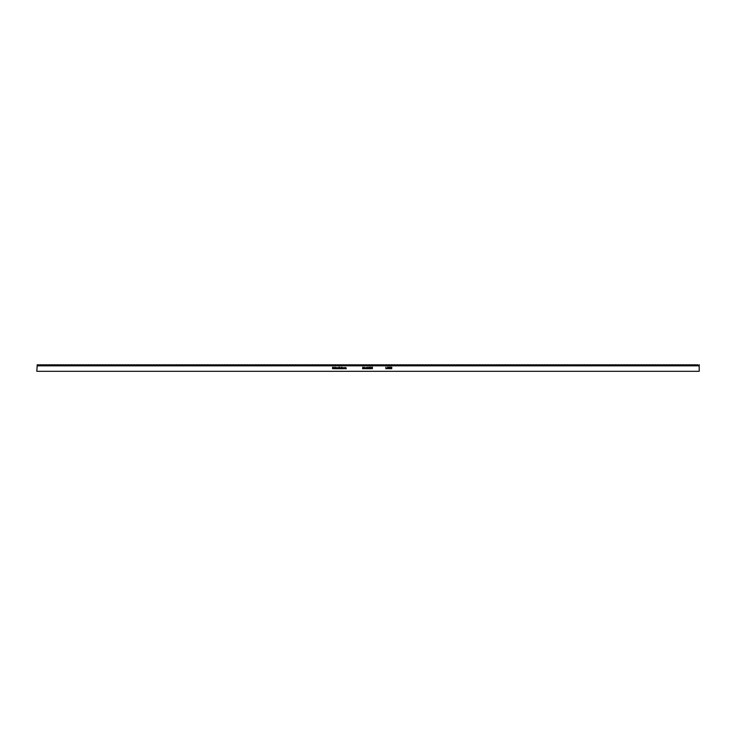 <?xml version="1.0" encoding="UTF-8"?>
<svg xmlns="http://www.w3.org/2000/svg" width="736" height="736" viewBox="0 0 736 736"><rect width="100%" height="100%" fill="white"/><g stroke="black" fill="none" stroke-linecap="round" stroke-linejoin="round"><path stroke-width="1.1" d="M37.968 365.93L37.518 364.688L37.968 365.93L38.787 364.688L39.514 365.93L40.333 364.688L41.06 365.93L41.878 364.688L42.605 365.93L43.424 364.688L44.151 365.93L44.97 364.688L45.696 365.93L46.515 364.688L47.242 365.93L48.061 364.688L48.788 365.93L49.606 364.688L50.333 365.93L51.152 364.688L51.879 365.93L52.698 364.688L53.424 365.93L54.243 364.688L54.97 365.93L55.789 364.688L56.516 365.93L57.334 364.688L58.061 365.93L58.88 364.688L59.607 365.93L60.426 364.688L61.152 365.93L61.971 364.688L62.698 365.93L63.517 364.688L64.244 365.93L65.062 364.688L65.789 365.93L66.608 364.688L67.335 365.93L68.154 364.688L68.88 365.93L69.699 364.688L70.426 365.93L71.245 364.688L71.972 365.93L72.79 364.688L73.517 365.93L74.336 364.688L75.063 365.93L75.882 364.688L76.608 365.93L77.427 364.688L78.154 365.93L78.973 364.688L79.7 365.93L80.518 364.688L81.245 365.93L82.064 364.688L82.791 365.93L83.61 364.688L84.336 365.93L85.155 364.688L85.882 365.93L86.701 364.688L87.428 365.93L88.246 364.688L88.973 365.93L89.792 364.688L90.519 365.93L91.338 364.688L92.064 365.93L92.883 364.688L93.61 365.93L94.429 364.688L95.156 365.93L95.974 364.688L96.701 365.93L97.52 364.688L98.247 365.93L99.066 364.688L99.792 365.93L100.611 364.688L101.338 365.93L102.157 364.688L102.884 365.93L103.702 364.688L104.429 365.93L105.248 364.688L105.975 365.93L106.794 364.688L107.52 365.93L108.339 364.688L109.066 365.93L109.885 364.688L110.612 365.93L111.43 364.688L112.157 365.93L112.976 364.688L113.703 365.93L114.522 364.688L115.248 365.93L116.067 364.688L116.794 365.93L117.613 364.688L118.34 365.93L119.158 364.688L119.885 365.93L120.704 364.688L121.431 365.93L122.25 364.688L122.976 365.93L123.795 364.688L124.522 365.93L125.341 364.688L126.068 365.93L126.886 364.688L127.613 365.93L128.432 364.688L129.159 365.93L129.978 364.688L130.704 365.93L131.523 364.688L132.25 365.93L133.069 364.688L133.796 365.93L134.614 364.688L135.341 365.93L136.16 364.688L136.887 365.93L137.706 364.688L138.432 365.93L139.251 364.688L139.978 365.93L140.797 364.688L141.524 365.93L142.342 364.688L143.069 365.93L143.888 364.688L144.615 365.93L145.434 364.688L146.16 365.93L146.979 364.688L147.706 365.93L148.525 364.688L149.252 365.93L150.07 364.688L150.797 365.93L151.616 364.688L152.343 365.93L153.162 364.688L153.888 365.93L154.707 364.688L155.434 365.93L156.253 364.688L156.98 365.93L157.798 364.688L158.525 365.93L159.344 364.688L160.071 365.93L160.89 364.688L161.616 365.93L162.435 364.688L163.162 365.93L163.981 364.688L164.708 365.93L165.526 364.688L166.253 365.93L167.072 364.688L167.799 365.93L168.618 364.688L169.344 365.93L170.163 364.688L170.89 365.93L171.709 364.688L172.436 365.93L173.254 364.688L173.981 365.93L174.8 364.688L175.527 365.93L176.346 364.688L177.072 365.93L177.891 364.688L178.618 365.93L179.437 364.688L180.164 365.93L180.982 364.688L181.709 365.93L182.528 364.688L183.255 365.93L184.074 364.688L184.8 365.93L185.619 364.688L186.346 365.93L187.165 364.688L187.892 365.93L188.71 364.688L189.437 365.93L190.256 364.688L190.983 365.93L191.802 364.688L192.528 365.93L193.347 364.688L194.074 365.93L194.893 364.688L195.62 365.93L196.438 364.688L197.165 365.93L197.984 364.688L198.711 365.93L199.53 364.688L200.256 365.93L201.075 364.688L201.802 365.93L202.621 364.688L203.348 365.93L204.166 364.688L204.893 365.93L205.712 364.688L206.439 365.93L207.258 364.688L207.984 365.93L208.803 364.688L209.53 365.93L210.349 364.688L211.076 365.93L211.894 364.688L212.621 365.93L213.44 364.688L214.167 365.93L214.986 364.688L215.712 365.93L216.531 364.688L217.258 365.93L218.077 364.688L218.804 365.93L219.622 364.688L220.349 365.93L221.168 364.688L221.895 365.93L222.714 364.688L223.44 365.93L224.259 364.688L224.986 365.93L225.805 364.688L226.532 365.93L227.35 364.688L228.077 365.93L228.896 364.688L229.623 365.93L230.442 364.688L231.168 365.93L231.987 364.688L232.714 365.93L233.533 364.688L234.26 365.93L235.078 364.688L235.805 365.93L236.624 364.688L237.351 365.93L238.17 364.688L238.896 365.93L239.715 364.688L240.442 365.93L241.261 364.688L241.988 365.93L242.806 364.688L243.533 365.93L244.352 364.688L245.079 365.93L245.898 364.688L246.624 365.93L247.443 364.688L248.17 365.93L248.989 364.688L249.716 365.93L250.534 364.688L251.261 365.93L252.08 364.688L252.807 365.93L253.626 364.688L254.352 365.93L255.171 364.688L255.898 365.93L256.717 364.688L257.444 365.93L258.262 364.688L258.989 365.93L259.808 364.688L260.535 365.93L261.354 364.688L262.08 365.93L262.899 364.688L263.626 365.93L264.445 364.688L265.172 365.93L265.99 364.688L266.717 365.93L267.536 364.688L268.263 365.93L269.082 364.688L269.808 365.93L270.627 364.688L271.354 365.93L272.173 364.688L272.9 365.93L273.718 364.688L274.445 365.93L275.264 364.688L275.991 365.93L276.81 364.688L277.536 365.93L278.355 364.688L279.082 365.93L279.901 364.688L280.628 365.93L281.446 364.688L282.173 365.93L282.992 364.688L283.719 365.93L284.538 364.688L285.264 365.93L286.083 364.688L286.81 365.93L287.629 364.688L288.356 365.93L289.174 364.688L289.901 365.93L290.72 364.688L291.447 365.93L292.266 364.688L292.992 365.93L293.811 364.688L294.538 365.93L295.357 364.688L296.084 365.93L296.902 364.688L297.629 365.93L298.448 364.688L299.175 365.93L299.994 364.688L300.72 365.93L301.539 364.688L302.266 365.93L303.085 364.688L303.812 365.93L304.63 364.688L305.357 365.93L306.176 364.688L306.903 365.93L307.722 364.688L308.448 365.93L309.267 364.688L309.994 365.93L310.813 364.688L311.54 365.93L312.358 364.688L313.085 365.93L313.904 364.688L314.631 365.93L315.45 364.688L316.176 365.93L316.995 364.688L317.722 365.93L318.541 364.688L319.268 365.93L320.086 364.688L320.813 365.93L321.632 364.688L322.359 365.93L323.178 364.688L323.904 365.93L324.723 364.688L325.45 365.93L326.269 364.688L326.996 365.93L327.814 364.688L328.541 365.93L329.36 364.688L330.087 365.93L330.906 364.688L331.632 365.93L332.451 364.688L333.178 365.93L333.997 364.688L334.724 365.93L335.542 364.688L336.269 365.93L337.088 364.688L337.815 365.93L338.634 364.688L339.36 365.93L340.179 364.688L340.906 365.93L341.725 364.688L342.452 365.93L343.27 364.688L343.997 365.93L344.816 364.688L345.543 365.93L346.362 364.688L347.088 365.93L347.907 364.688L348.634 365.93L349.453 364.688L350.18 365.93L350.998 364.688L351.725 365.93L352.544 364.688L353.271 365.93L354.09 364.688L354.816 365.93L355.635 364.688L356.362 365.93L357.181 364.688L357.908 365.93L358.726 364.688L359.453 365.93L360.272 364.688L360.999 365.93L361.818 364.688L362.544 365.93L363.363 364.688L364.09 365.93L364.909 364.688L365.636 365.93L366.454 364.688L367.181 365.93L368 364.688L368.727 365.93L369.546 364.688L370.272 365.93L371.091 364.688L371.818 365.93L372.637 364.688L373.364 365.93L374.182 364.688L374.909 365.93L375.728 364.688L376.455 365.93L377.274 364.688L378 365.93L378.819 364.688L379.546 365.93L380.365 364.688L381.092 365.93L381.91 364.688L382.637 365.93L383.456 364.688L384.183 365.93L385.002 364.688L385.728 365.93L386.547 364.688L387.274 365.93L388.093 364.688L388.82 365.93L389.638 364.688L390.365 365.93L391.184 364.688L391.911 365.93L392.73 364.688L393.456 365.93L394.275 364.688L395.002 365.93L395.821 364.688L396.548 365.93L397.366 364.688L398.093 365.93L398.912 364.688L399.639 365.93L400.458 364.688L401.184 365.93L402.003 364.688L402.73 365.93L403.549 364.688L404.276 365.93L405.094 364.688L405.821 365.93L406.64 364.688L407.367 365.93L408.186 364.688L408.912 365.93L409.731 364.688L410.458 365.93L411.277 364.688L412.004 365.93L412.822 364.688L413.549 365.93L414.368 364.688L415.095 365.93L415.914 364.688L416.64 365.93L417.459 364.688L418.186 365.93L419.005 364.688L419.732 365.93L420.55 364.688L421.277 365.93L422.096 364.688L422.823 365.93L423.642 364.688L424.368 365.93L425.187 364.688L425.914 365.93L426.733 364.688L427.46 365.93L428.278 364.688L429.005 365.93L429.824 364.688L430.551 365.93L431.37 364.688L432.096 365.93L432.915 364.688L433.642 365.93L434.461 364.688L435.188 365.93L436.006 364.688L436.733 365.93L437.552 364.688L438.279 365.93L439.098 364.688L439.824 365.93L440.643 364.688L441.37 365.93L442.189 364.688L442.916 365.93L443.734 364.688L444.461 365.93L445.28 364.688L446.007 365.93L446.826 364.688L447.552 365.93L448.371 364.688L449.098 365.93L449.917 364.688L450.644 365.93L451.462 364.688L452.189 365.93L453.008 364.688L453.735 365.93L454.554 364.688L455.28 365.93L456.099 364.688L456.826 365.93L457.645 364.688L458.372 365.93L459.19 364.688L459.917 365.93L460.736 364.688L461.463 365.93L462.282 364.688L463.008 365.93L463.827 364.688L464.554 365.93L465.373 364.688L466.1 365.93L466.918 364.688L467.645 365.93L468.464 364.688L469.191 365.93L470.01 364.688L470.736 365.93L471.555 364.688L472.282 365.93L473.101 364.688L473.828 365.93L474.646 364.688L475.373 365.93L476.192 364.688L476.919 365.93L477.738 364.688L478.464 365.93L479.283 364.688L480.01 365.93L480.829 364.688L481.556 365.93L482.374 364.688L483.101 365.93L483.92 364.688L484.647 365.93L485.466 364.688L486.192 365.93L487.011 364.688L487.738 365.93L488.557 364.688L489.284 365.93L490.102 364.688L490.829 365.93L491.648 364.688L492.375 365.93L493.194 364.688L493.92 365.93L494.739 364.688L495.466 365.93L496.285 364.688L497.012 365.93L497.83 364.688L498.557 365.93L499.376 364.688L500.103 365.93L500.922 364.688L501.648 365.93L502.467 364.688L503.194 365.93L504.013 364.688L504.74 365.93L505.558 364.688L506.285 365.93L507.104 364.688L507.831 365.93L508.65 364.688L509.376 365.93L510.195 364.688L510.922 365.93L511.741 364.688L512.468 365.93L513.286 364.688L514.013 365.93L514.832 364.688L515.559 365.93L516.378 364.688L517.104 365.93L517.923 364.688L518.65 365.93L519.469 364.688L520.196 365.93L521.014 364.688L521.741 365.93L522.56 364.688L523.287 365.93L524.106 364.688L524.832 365.93L525.651 364.688L526.378 365.93L527.197 364.688L527.924 365.93L528.742 364.688L529.469 365.93L530.288 364.688L531.015 365.93L531.834 364.688L532.56 365.93L533.379 364.688L534.106 365.93L534.925 364.688L535.652 365.93L536.47 364.688L537.197 365.93L538.016 364.688L538.743 365.93L539.562 364.688L540.288 365.93L541.107 364.688L541.834 365.93L542.653 364.688L543.38 365.93L544.198 364.688L544.925 365.93L545.744 364.688L546.471 365.93L547.29 364.688L548.016 365.93L548.835 364.688L549.562 365.93L550.381 364.688L551.108 365.93L551.926 364.688L552.653 365.93L553.472 364.688L554.199 365.93L555.018 364.688L555.744 365.93L556.563 364.688L557.29 365.93L558.109 364.688L558.836 365.93L559.654 364.688L560.381 365.93L561.2 364.688L561.927 365.93L562.746 364.688L563.472 365.93L564.291 364.688L565.018 365.93L565.837 364.688L566.564 365.93L567.382 364.688L568.109 365.93L568.928 364.688L569.655 365.93L570.474 364.688L571.2 365.93L572.019 364.688L572.746 365.93L573.565 364.688L574.292 365.93L575.11 364.688L575.837 365.93L576.656 364.688L577.383 365.93L578.202 364.688L578.928 365.93L579.747 364.688L580.474 365.93L581.293 364.688L582.02 365.93L582.838 364.688L583.565 365.93L584.384 364.688L585.111 365.93L585.93 364.688L586.656 365.93L587.475 364.688L588.202 365.93L589.021 364.688L589.748 365.93L590.566 364.688L591.293 365.93L592.112 364.688L592.839 365.93L593.658 364.688L594.384 365.93L595.203 364.688L595.93 365.93L596.749 364.688L597.476 365.93L598.294 364.688L599.021 365.93L599.84 364.688L600.567 365.93L601.386 364.688L602.112 365.93L602.931 364.688L603.658 365.93L604.477 364.688L605.204 365.93L606.022 364.688L606.749 365.93L607.568 364.688L608.295 365.93L609.114 364.688L609.84 365.93L610.659 364.688L611.386 365.93L612.205 364.688L612.932 365.93L613.75 364.688L614.477 365.93L615.296 364.688L616.023 365.93L616.842 364.688L617.568 365.93L618.387 364.688L619.114 365.93L619.933 364.688L620.66 365.93L621.478 364.688L622.205 365.93L623.024 364.688L623.751 365.93L624.57 364.688L625.296 365.93L626.115 364.688L626.842 365.93L627.661 364.688L628.388 365.93L629.206 364.688L629.933 365.93L630.752 364.688L631.479 365.93L632.298 364.688L633.024 365.93L633.843 364.688L634.57 365.93L635.389 364.688L636.116 365.93L636.934 364.688L637.661 365.93L638.48 364.688L639.207 365.93L640.026 364.688L640.752 365.93L641.571 364.688L642.298 365.93L643.117 364.688L643.844 365.93L644.662 364.688L645.389 365.93L646.208 364.688L646.935 365.93L647.754 364.688L648.48 365.93L649.299 364.688L650.026 365.93L650.845 364.688L651.572 365.93L652.39 364.688L653.117 365.93L653.936 364.688L654.663 365.93L655.482 364.688L656.208 365.93L657.027 364.688L657.754 365.93L658.573 364.688L659.3 365.93L660.118 364.688L660.845 365.93L661.664 364.688L662.391 365.93L663.21 364.688L663.936 365.93L664.755 364.688L665.482 365.93L666.301 364.688L667.028 365.93L667.846 364.688L668.573 365.93L669.392 364.688L670.119 365.93L670.938 364.688L671.664 365.93L672.483 364.688L673.21 365.93L674.029 364.688L674.756 365.93L675.574 364.688L676.301 365.93L677.12 364.688L677.847 365.93L678.666 364.688L679.392 365.93L680.211 364.688L680.938 365.93L681.757 364.688L682.484 365.93L683.302 364.688L684.029 365.93L684.848 364.688L685.575 365.93L686.394 364.688L687.12 365.93L687.939 364.688L688.666 365.93L689.485 364.688L690.212 365.93L691.03 364.688L691.757 365.93L692.576 364.688L693.303 365.93L694.122 364.688L694.848 365.93L695.667 364.688L696.394 365.93L697.213 364.688L697.94 365.93L699.2 364.688L699.2 371.312L36.8 371.312L37.242 364.688L36.8 371.312L699.2 371.312L699.2 364.688L698.308 365.93M390.19 367.154L390.724 367.963L390.19 367.154L389.675 367.963L390.19 368.773L390.706 368.239L390.025 367.181L389.832 368.607L390.19 367.154L389.675 367.963L390.19 367.154L390.724 367.963L390.19 367.154L390.724 367.963L390.19 368.773L389.675 367.963L390.19 367.154L390.724 367.963L390.19 368.773L389.675 367.963L390.19 367.154L390.724 367.963L390.19 368.773L389.675 367.963L390.19 367.154L390.724 367.963L390.19 368.773L389.675 367.963L390.19 367.154L390.724 367.963L390.19 368.773L389.675 367.963L390.19 367.154L390.724 367.963L390.19 368.773L389.675 367.963L390.19 367.154L390.724 367.963L390.19 368.773L389.675 367.963L390.19 367.154L390.724 367.899M387.476 368.432L388.277 368.524L388.185 367.319L387.449 367.319L388.203 368.331L387.292 368.322L387.808 368.773L388.341 368.276L387.817 367.154L387.357 367.549L387.817 367.154L388.341 368.276L387.808 368.773L387.292 368.322L388.203 368.294L387.808 368.616L387.725 367.807L388.203 368.294L387.725 367.963L388.203 368.294L387.725 367.963L388.203 368.294L387.725 367.963L388.203 368.294L387.725 367.963L388.203 368.294L387.541 368.524M371.8 367.761L372.416 367.19L371.616 367.963L372.223 368.506L371.459 368.34L372.241 368.69L372.425 367.991L371.8 367.761L372.416 367.19L371.781 367.19L372.416 367.347M370.392 368.166L370.677 367.43L369.941 367.246L369.739 367.669L370.567 367.66L369.674 368.736L370.723 368.736L370.006 368.58L370.705 367.614L370.245 367.154L369.739 367.669L370.245 367.154L370.705 367.614L370.006 368.58L370.723 368.58M367.558 368.267L368.294 368.129L367.687 368.552L367.42 367.604L367.604 368.662L368.432 368.212L368.294 367.604L368.267 368.405L367.577 368.396L367.558 367.604M365.691 368.147L365.111 368.754L365.691 368.175L365.111 368.754L364.679 367.779L364.55 368.35L365.396 368.69L365.396 367.66L364.679 367.779L365.544 367.77L365.111 367.586L365.691 368.175L365.111 368.754L365.691 368.175L365.111 368.754L364.522 368.175L365.111 368.754L364.679 367.779L365.544 367.77L365.111 368.754L364.679 367.779L365.544 367.77L365.111 368.754L364.679 367.779L365.544 367.77L365.111 368.754L364.679 367.779L365.608 367.862M345.405 367.788L346.233 368.009L345.248 367.604L345.248 368.736L345.754 367.724L346.233 368.736L345.81 367.586L345.248 367.604L345.248 368.736L345.386 367.604M341.918 367.807L343.464 368.129L341.78 367.604L341.78 368.736L342.258 367.724L342.553 368.736L343.031 367.724L343.464 368.736L343.077 367.586L341.78 367.604L341.78 368.736L341.918 367.604M340.464 368.754L341.026 367.604L340.575 368.616L340.014 367.604L340.115 368.58L340.796 368.699L341.026 367.604L340.52 368.616L340.014 367.604L340.52 368.616L341.026 367.604L340.52 368.754L341.026 368.156L340.52 368.754L340.014 368.147M337.815 368.156L336.821 367.604L336.821 368.736L337.336 367.724L337.815 368.736L336.821 367.604L336.821 368.736L336.821 367.604L337.815 368.736L337.815 368.156M334.512 368.635L333.555 368.166L334.466 367.678L333.564 368.055L334.742 368.736L334.742 367.604L333.555 368.166L334.742 368.736L334.742 367.604L334.604 368.736M333.178 368.359L332.534 368.359L333.178 368.359L332.81 367.154L333.178 368.386L332.405 368.442L333.242 368.598L332.884 367.154L333.178 368.359L332.405 368.442L332.874 368.773L332.506 367.512L333.261 367.365M335.239 367.77L336.048 368.156L335.064 367.154L335.064 368.736L335.57 367.724L336.048 368.736L335.064 367.154L335.064 368.736L335.064 367.154L336.048 368.11M336.352 368.736L336.49 367.604L336.352 368.736M339.406 367.209L339.186 368.028L339.692 367.411L338.762 367.19L338.762 368.736L338.9 368.028L339.756 368.736L339.075 367.19L338.762 368.736L338.762 367.19L339.738 367.604L339.241 368.018M341.32 368.736L341.458 367.154L341.32 368.736M344.788 367.816L344.043 367.66L343.804 368.451L344.926 368.736L344.926 367.604L343.74 368.166L344.926 368.736L344.926 367.604L344.926 368.736L343.74 368.166L344.788 367.816M362.701 368.736L362.848 367.623L363.409 368.736L363.998 367.623L364.283 368.736L364.081 367.19L363.428 368.46L362.765 367.19L362.563 368.736L362.848 367.623L363.409 368.736L363.998 367.623L364.283 368.736L364.081 367.19L363.428 368.46L362.765 367.19L362.563 368.736L362.784 367.19M366.979 368.543L365.93 368.166L366.786 367.65L365.939 368.285L367.117 368.736L367.117 367.154L365.93 368.166L367.117 368.736L367.117 367.154L366.979 368.736M368.727 368.736L368.865 367.154L368.727 368.736M386.584 368.58L385.848 368.736L386.584 368.736L385.986 368.58L385.986 367.19L385.848 368.736L385.848 367.19L385.848 368.736L386.584 368.736L385.986 368.58L385.986 367.19M388.994 368.773L389.528 368.101L389.068 367.154L388.479 367.899L388.939 368.773L388.479 367.963L388.994 368.773L388.479 367.963L388.994 367.154L388.479 367.963L388.994 367.154L389.528 367.963L388.994 367.154L389.528 367.963L388.994 368.773L388.479 367.963L388.994 367.154L389.528 367.963L388.994 368.773L388.479 367.963L388.994 367.154L389.528 367.963L388.994 368.773L388.479 367.963L388.994 367.154L389.528 367.963L388.994 368.773L388.479 367.963L388.994 367.154L389.528 367.963L388.994 368.773L388.479 367.963L388.994 367.154L389.528 367.963L388.994 368.773L388.479 367.963L388.994 367.154L389.528 367.963L388.994 368.773L388.479 367.963L388.994 367.154L389.528 367.963L388.994 368.773L388.479 367.963L388.994 368.773L389.528 367.963L388.939 368.773M391.377 367.154L391.911 367.963L391.377 367.154L391.911 367.963L391.377 367.154L391.911 367.963L391.377 368.773L390.862 367.963L391.377 367.154L391.911 367.963L391.377 368.773L390.862 367.963L391.377 367.154L391.911 367.963L391.377 368.773L390.862 367.963L391.377 367.154L391.911 367.963L391.377 368.773L390.862 367.963L391.377 367.154L391.911 367.963L391.377 368.773L390.862 367.963L391.377 367.154L391.911 367.963L391.377 368.773L390.862 367.963L391.377 367.154L391.911 367.963L391.377 368.773L390.862 367.963L391.377 367.154L391.57 368.736L391.81 367.43L390.862 367.825L391.377 368.773L390.862 367.963L391.377 368.773L390.862 367.963L391.414 367.154M39.514 365.93L39.063 364.688L38.336 365.93M41.06 365.93L40.609 364.688L39.882 365.93M42.605 365.93L42.154 364.688L41.428 365.93M44.151 365.93L43.7 364.688L42.973 365.93M45.696 365.93L45.246 364.688L44.519 365.93M47.242 365.93L46.791 364.688L46.064 365.93M48.788 365.93L48.337 364.688L47.61 365.93M50.333 365.93L49.882 364.688L49.156 365.93M51.879 365.93L51.428 364.688L50.701 365.93M53.424 365.93L52.974 364.688L52.247 365.93M54.97 365.93L54.519 364.688L53.792 365.93M56.516 365.93L56.065 364.688L55.338 365.93M58.061 365.93L57.61 364.688L56.884 365.93M59.607 365.93L59.156 364.688L58.429 365.93M61.152 365.93L60.702 364.688L59.975 365.93M62.698 365.93L62.247 364.688L61.52 365.93M64.244 365.93L63.793 364.688L63.066 365.93M65.789 365.93L65.338 364.688L64.612 365.93M67.335 365.93L66.884 364.688L66.157 365.93M68.88 365.93L68.43 364.688L67.703 365.93M70.426 365.93L69.975 364.688L69.248 365.93M71.972 365.93L71.521 364.688L70.794 365.93M73.517 365.93L73.066 364.688L72.34 365.93M75.063 365.93L74.612 364.688L73.885 365.93M76.608 365.93L76.158 364.688L75.431 365.93M78.154 365.93L77.703 364.688L76.976 365.93M79.7 365.93L79.249 364.688L78.522 365.93M81.245 365.93L80.794 364.688L80.068 365.93M82.791 365.93L82.34 364.688L81.613 365.93M84.336 365.93L83.886 364.688L83.159 365.93M85.882 365.93L85.431 364.688L84.704 365.93M87.428 365.93L86.977 364.688L86.25 365.93M88.973 365.93L88.522 364.688L87.796 365.93M90.519 365.93L90.068 364.688L89.341 365.93M92.064 365.93L91.614 364.688L90.887 365.93M93.61 365.93L93.159 364.688L92.432 365.93M95.156 365.93L94.705 364.688L93.978 365.93M96.701 365.93L96.25 364.688L95.524 365.93M98.247 365.93L97.796 364.688L97.069 365.93M99.792 365.93L99.342 364.688L98.615 365.93M101.338 365.93L100.887 364.688L100.16 365.93M102.884 365.93L102.433 364.688L101.706 365.93M104.429 365.93L103.978 364.688L103.252 365.93M105.975 365.93L105.524 364.688L104.797 365.93M107.52 365.93L107.07 364.688L106.343 365.93M109.066 365.93L108.615 364.688L107.888 365.93M110.612 365.93L110.161 364.688L109.434 365.93M112.157 365.93L111.706 364.688L110.98 365.93M113.703 365.93L113.252 364.688L112.525 365.93M115.248 365.93L114.798 364.688L114.071 365.93M116.794 365.93L116.343 364.688L115.616 365.93M118.34 365.93L117.889 364.688L117.162 365.93M119.885 365.93L119.434 364.688L118.708 365.93M121.431 365.93L120.98 364.688L120.253 365.93M122.976 365.93L122.526 364.688L121.799 365.93M124.522 365.93L124.071 364.688L123.344 365.93M126.068 365.93L125.617 364.688L124.89 365.93M127.613 365.93L127.162 364.688L126.436 365.93M129.159 365.93L128.708 364.688L127.981 365.93M130.704 365.93L130.254 364.688L129.527 365.93M132.25 365.93L131.799 364.688L131.072 365.93M133.796 365.93L133.345 364.688L132.618 365.93M135.341 365.93L134.89 364.688L134.164 365.93M136.887 365.93L136.436 364.688L135.709 365.93M138.432 365.93L137.982 364.688L137.255 365.93M139.978 365.93L139.527 364.688L138.8 365.93M141.524 365.93L141.073 364.688L140.346 365.93M143.069 365.93L142.618 364.688L141.892 365.93M144.615 365.93L144.164 364.688L143.437 365.93M146.16 365.93L145.71 364.688L144.983 365.93M147.706 365.93L147.255 364.688L146.528 365.93M149.252 365.93L148.801 364.688L148.074 365.93M150.797 365.93L150.346 364.688L149.62 365.93M152.343 365.93L151.892 364.688L151.165 365.93M153.888 365.93L153.438 364.688L152.711 365.93M155.434 365.93L154.983 364.688L154.256 365.93M156.98 365.93L156.529 364.688L155.802 365.93M158.525 365.93L158.074 364.688L157.348 365.93M160.071 365.93L159.62 364.688L158.893 365.93M161.616 365.93L161.166 364.688L160.439 365.93M163.162 365.93L162.711 364.688L161.984 365.93M164.708 365.93L164.257 364.688L163.53 365.93M166.253 365.93L165.802 364.688L165.076 365.93M167.799 365.93L167.348 364.688L166.621 365.93M169.344 365.93L168.894 364.688L168.167 365.93M170.89 365.93L170.439 364.688L169.712 365.93M172.436 365.93L171.985 364.688L171.258 365.93M173.981 365.93L173.53 364.688L172.804 365.93M175.527 365.93L175.076 364.688L174.349 365.93M177.072 365.93L176.622 364.688L175.895 365.93M178.618 365.93L178.167 364.688L177.44 365.93M180.164 365.93L179.713 364.688L178.986 365.93M181.709 365.93L181.258 364.688L180.532 365.93M183.255 365.93L182.804 364.688L182.077 365.93M184.8 365.93L184.35 364.688L183.623 365.93M186.346 365.93L185.895 364.688L185.168 365.93M187.892 365.93L187.441 364.688L186.714 365.93M189.437 365.93L188.986 364.688L188.26 365.93M190.983 365.93L190.532 364.688L189.805 365.93M192.528 365.93L192.078 364.688L191.351 365.93M194.074 365.93L193.623 364.688L192.896 365.93M195.62 365.93L195.169 364.688L194.442 365.93M197.165 365.93L196.714 364.688L195.988 365.93M198.711 365.93L198.26 364.688L197.533 365.93M200.256 365.93L199.806 364.688L199.079 365.93M201.802 365.93L201.351 364.688L200.624 365.93M203.348 365.93L202.897 364.688L202.17 365.93M204.893 365.93L204.442 364.688L203.716 365.93M206.439 365.93L205.988 364.688L205.261 365.93M207.984 365.93L207.534 364.688L206.807 365.93M209.53 365.93L209.079 364.688L208.352 365.93M211.076 365.93L210.625 364.688L209.898 365.93M212.621 365.93L212.17 364.688L211.444 365.93M214.167 365.93L213.716 364.688L212.989 365.93M215.712 365.93L215.262 364.688L214.535 365.93M217.258 365.93L216.807 364.688L216.08 365.93M218.804 365.93L218.353 364.688L217.626 365.93M220.349 365.93L219.898 364.688L219.172 365.93M221.895 365.93L221.444 364.688L220.717 365.93M223.44 365.93L222.99 364.688L222.263 365.93M224.986 365.93L224.535 364.688L223.808 365.93M226.532 365.93L226.081 364.688L225.354 365.93M228.077 365.93L227.626 364.688L226.9 365.93M229.623 365.93L229.172 364.688L228.445 365.93M231.168 365.93L230.718 364.688L229.991 365.93M232.714 365.93L232.263 364.688L231.536 365.93M234.26 365.93L233.809 364.688L233.082 365.93M235.805 365.93L235.354 364.688L234.628 365.93M237.351 365.93L236.9 364.688L236.173 365.93M238.896 365.93L238.446 364.688L237.719 365.93M240.442 365.93L239.991 364.688L239.264 365.93M241.988 365.93L241.537 364.688L240.81 365.93M243.533 365.93L243.082 364.688L242.356 365.93M245.079 365.93L244.628 364.688L243.901 365.93M246.624 365.93L246.174 364.688L245.447 365.93M248.17 365.93L247.719 364.688L246.992 365.93M249.716 365.93L249.265 364.688L248.538 365.93M251.261 365.93L250.81 364.688L250.084 365.93M252.807 365.93L252.356 364.688L251.629 365.93M254.352 365.93L253.902 364.688L253.175 365.93M255.898 365.93L255.447 364.688L254.72 365.93M257.444 365.93L256.993 364.688L256.266 365.93M258.989 365.93L258.538 364.688L257.812 365.93M260.535 365.93L260.084 364.688L259.357 365.93M262.08 365.93L261.63 364.688L260.903 365.93M263.626 365.93L263.175 364.688L262.448 365.93M265.172 365.93L264.721 364.688L263.994 365.93M266.717 365.93L266.266 364.688L265.54 365.93M268.263 365.93L267.812 364.688L267.085 365.93M269.808 365.93L269.358 364.688L268.631 365.93M271.354 365.93L270.903 364.688L270.176 365.93M272.9 365.93L272.449 364.688L271.722 365.93M274.445 365.93L273.994 364.688L273.268 365.93M275.991 365.93L275.54 364.688L274.813 365.93M277.536 365.93L277.086 364.688L276.359 365.93M279.082 365.93L278.631 364.688L277.904 365.93M280.628 365.93L280.177 364.688L279.45 365.93M282.173 365.93L281.722 364.688L280.996 365.93M283.719 365.93L283.268 364.688L282.541 365.93M285.264 365.93L284.814 364.688L284.087 365.93M286.81 365.93L286.359 364.688L285.632 365.93M288.356 365.93L287.905 364.688L287.178 365.93M289.901 365.93L289.45 364.688L288.724 365.93M291.447 365.93L290.996 364.688L290.269 365.93M292.992 365.93L292.542 364.688L291.815 365.93M294.538 365.93L294.087 364.688L293.36 365.93M296.084 365.93L295.633 364.688L294.906 365.93M297.629 365.93L297.178 364.688L296.452 365.93M299.175 365.93L298.724 364.688L297.997 365.93M300.72 365.93L300.27 364.688L299.543 365.93M302.266 365.93L301.815 364.688L301.088 365.93M303.812 365.93L303.361 364.688L302.634 365.93M305.357 365.93L304.906 364.688L304.18 365.93M306.903 365.93L306.452 364.688L305.725 365.93M308.448 365.93L307.998 364.688L307.271 365.93M309.994 365.93L309.543 364.688L308.816 365.93M311.54 365.93L311.089 364.688L310.362 365.93M313.085 365.93L312.634 364.688L311.908 365.93M314.631 365.93L314.18 364.688L313.453 365.93M316.176 365.93L315.726 364.688L314.999 365.93M317.722 365.93L317.271 364.688L316.544 365.93M319.268 365.93L318.817 364.688L318.09 365.93M320.813 365.93L320.362 364.688L319.636 365.93M322.359 365.93L321.908 364.688L321.181 365.93M323.904 365.93L323.454 364.688L322.727 365.93M325.45 365.93L324.999 364.688L324.272 365.93M326.996 365.93L326.545 364.688L325.818 365.93M328.541 365.93L328.09 364.688L327.364 365.93M330.087 365.93L329.636 364.688L328.909 365.93M331.632 365.93L331.182 364.688L330.455 365.93M333.178 365.93L332.727 364.688L332 365.93M334.724 365.93L334.273 364.688L333.546 365.93M336.269 365.93L335.818 364.688L335.092 365.93M337.815 365.93L337.364 364.688L336.637 365.93M339.36 365.93L338.91 364.688L338.183 365.93M340.906 365.93L340.455 364.688L339.728 365.93M342.452 365.93L342.001 364.688L341.274 365.93M343.997 365.93L343.546 364.688L342.82 365.93M345.543 365.93L345.092 364.688L344.365 365.93M347.088 365.93L346.638 364.688L345.911 365.93M348.634 365.93L348.183 364.688L347.456 365.93M350.18 365.93L349.729 364.688L349.002 365.93M351.725 365.93L351.274 364.688L350.548 365.93M353.271 365.93L352.82 364.688L352.093 365.93M354.816 365.93L354.366 364.688L353.639 365.93M356.362 365.93L355.911 364.688L355.184 365.93M357.908 365.93L357.457 364.688L356.73 365.93M359.453 365.93L359.002 364.688L358.276 365.93M360.999 365.93L360.548 364.688L359.821 365.93M362.544 365.93L362.094 364.688L361.367 365.93M364.09 365.93L363.639 364.688L362.912 365.93M365.636 365.93L365.185 364.688L364.458 365.93M367.181 365.93L366.73 364.688L366.004 365.93M368.727 365.93L368.276 364.688L367.549 365.93M370.272 365.93L369.822 364.688L369.095 365.93M371.818 365.93L371.367 364.688L370.64 365.93M373.364 365.93L372.913 364.688L372.186 365.93M374.909 365.93L374.458 364.688L373.732 365.93M376.455 365.93L376.004 364.688L375.277 365.93M378 365.93L377.55 364.688L376.823 365.93M379.546 365.93L379.095 364.688L378.368 365.93M381.092 365.93L380.641 364.688L379.914 365.93M382.637 365.93L382.186 364.688L381.46 365.93M384.183 365.93L383.732 364.688L383.005 365.93M385.728 365.93L385.278 364.688L384.551 365.93M387.274 365.93L386.823 364.688L386.096 365.93M388.82 365.93L388.369 364.688L387.642 365.93M390.365 365.93L389.914 364.688L389.188 365.93M391.911 365.93L391.46 364.688L390.733 365.93M393.456 365.93L393.006 364.688L392.279 365.93M395.002 365.93L394.551 364.688L393.824 365.93M396.548 365.93L396.097 364.688L395.37 365.93M398.093 365.93L397.642 364.688L396.916 365.93M399.639 365.93L399.188 364.688L398.461 365.93M401.184 365.93L400.734 364.688L400.007 365.93M402.73 365.93L402.279 364.688L401.552 365.93M404.276 365.93L403.825 364.688L403.098 365.93M405.821 365.93L405.37 364.688L404.644 365.93M407.367 365.93L406.916 364.688L406.189 365.93M408.912 365.93L408.462 364.688L407.735 365.93M410.458 365.93L410.007 364.688L409.28 365.93M412.004 365.93L411.553 364.688L410.826 365.93M413.549 365.93L413.098 364.688L412.372 365.93M415.095 365.93L414.644 364.688L413.917 365.93M416.64 365.93L416.19 364.688L415.463 365.93M418.186 365.93L417.735 364.688L417.008 365.93M419.732 365.93L419.281 364.688L418.554 365.93M421.277 365.93L420.826 364.688L420.1 365.93M422.823 365.93L422.372 364.688L421.645 365.93M424.368 365.93L423.918 364.688L423.191 365.93M425.914 365.93L425.463 364.688L424.736 365.93M427.46 365.93L427.009 364.688L426.282 365.93M429.005 365.93L428.554 364.688L427.828 365.93M430.551 365.93L430.1 364.688L429.373 365.93M432.096 365.93L431.646 364.688L430.919 365.93M433.642 365.93L433.191 364.688L432.464 365.93M435.188 365.93L434.737 364.688L434.01 365.93M436.733 365.93L436.282 364.688L435.556 365.93M438.279 365.93L437.828 364.688L437.101 365.93M439.824 365.93L439.374 364.688L438.647 365.93M441.37 365.93L440.919 364.688L440.192 365.93M442.916 365.93L442.465 364.688L441.738 365.93M444.461 365.93L444.01 364.688L443.284 365.93M446.007 365.93L445.556 364.688L444.829 365.93M447.552 365.93L447.102 364.688L446.375 365.93M449.098 365.93L448.647 364.688L447.92 365.93M450.644 365.93L450.193 364.688L449.466 365.93M452.189 365.93L451.738 364.688L451.012 365.93M453.735 365.93L453.284 364.688L452.557 365.93M455.28 365.93L454.83 364.688L454.103 365.93M456.826 365.93L456.375 364.688L455.648 365.93M458.372 365.93L457.921 364.688L457.194 365.93M459.917 365.93L459.466 364.688L458.74 365.93M461.463 365.93L461.012 364.688L460.285 365.93M463.008 365.93L462.558 364.688L461.831 365.93M464.554 365.93L464.103 364.688L463.376 365.93M466.1 365.93L465.649 364.688L464.922 365.93M467.645 365.93L467.194 364.688L466.468 365.93M469.191 365.93L468.74 364.688L468.013 365.93M470.736 365.93L470.286 364.688L469.559 365.93M472.282 365.93L471.831 364.688L471.104 365.93M473.828 365.93L473.377 364.688L472.65 365.93M475.373 365.93L474.922 364.688L474.196 365.93M476.919 365.93L476.468 364.688L475.741 365.93M478.464 365.93L478.014 364.688L477.287 365.93M480.01 365.93L479.559 364.688L478.832 365.93M481.556 365.93L481.105 364.688L480.378 365.93M483.101 365.93L482.65 364.688L481.924 365.93M484.647 365.93L484.196 364.688L483.469 365.93M486.192 365.93L485.742 364.688L485.015 365.93M487.738 365.93L487.287 364.688L486.56 365.93M489.284 365.93L488.833 364.688L488.106 365.93M490.829 365.93L490.378 364.688L489.652 365.93M492.375 365.93L491.924 364.688L491.197 365.93M493.92 365.93L493.47 364.688L492.743 365.93M495.466 365.93L495.015 364.688L494.288 365.93M497.012 365.93L496.561 364.688L495.834 365.93M498.557 365.93L498.106 364.688L497.38 365.93M500.103 365.93L499.652 364.688L498.925 365.93M501.648 365.93L501.198 364.688L500.471 365.93M503.194 365.93L502.743 364.688L502.016 365.93M504.74 365.93L504.289 364.688L503.562 365.93M506.285 365.93L505.834 364.688L505.108 365.93M507.831 365.93L507.38 364.688L506.653 365.93M509.376 365.93L508.926 364.688L508.199 365.93M510.922 365.93L510.471 364.688L509.744 365.93M512.468 365.93L512.017 364.688L511.29 365.93M514.013 365.93L513.562 364.688L512.836 365.93M515.559 365.93L515.108 364.688L514.381 365.93M517.104 365.93L516.654 364.688L515.927 365.93M518.65 365.93L518.199 364.688L517.472 365.93M520.196 365.93L519.745 364.688L519.018 365.93M521.741 365.93L521.29 364.688L520.564 365.93M523.287 365.93L522.836 364.688L522.109 365.93M524.832 365.93L524.382 364.688L523.655 365.93M526.378 365.93L525.927 364.688L525.2 365.93M527.924 365.93L527.473 364.688L526.746 365.93M529.469 365.93L529.018 364.688L528.292 365.93M531.015 365.93L530.564 364.688L529.837 365.93M532.56 365.93L532.11 364.688L531.383 365.93M534.106 365.93L533.655 364.688L532.928 365.93M535.652 365.93L535.201 364.688L534.474 365.93M537.197 365.93L536.746 364.688L536.02 365.93M538.743 365.93L538.292 364.688L537.565 365.93M540.288 365.93L539.838 364.688L539.111 365.93M541.834 365.93L541.383 364.688L540.656 365.93M543.38 365.93L542.929 364.688L542.202 365.93M544.925 365.93L544.474 364.688L543.748 365.93M546.471 365.93L546.02 364.688L545.293 365.93M548.016 365.93L547.566 364.688L546.839 365.93M549.562 365.93L549.111 364.688L548.384 365.93M551.108 365.93L550.657 364.688L549.93 365.93M552.653 365.93L552.202 364.688L551.476 365.93M554.199 365.93L553.748 364.688L553.021 365.93M555.744 365.93L555.294 364.688L554.567 365.93M557.29 365.93L556.839 364.688L556.112 365.93M558.836 365.93L558.385 364.688L557.658 365.93M560.381 365.93L559.93 364.688L559.204 365.93M561.927 365.93L561.476 364.688L560.749 365.93M563.472 365.93L563.022 364.688L562.295 365.93M565.018 365.93L564.567 364.688L563.84 365.93M566.564 365.93L566.113 364.688L565.386 365.93M568.109 365.93L567.658 364.688L566.932 365.93M569.655 365.93L569.204 364.688L568.477 365.93M571.2 365.93L570.75 364.688L570.023 365.93M572.746 365.93L572.295 364.688L571.568 365.93M574.292 365.93L573.841 364.688L573.114 365.93M575.837 365.93L575.386 364.688L574.66 365.93M577.383 365.93L576.932 364.688L576.205 365.93M578.928 365.93L578.478 364.688L577.751 365.93M580.474 365.93L580.023 364.688L579.296 365.93M582.02 365.93L581.569 364.688L580.842 365.93M583.565 365.93L583.114 364.688L582.388 365.93M585.111 365.93L584.66 364.688L583.933 365.93M586.656 365.93L586.206 364.688L585.479 365.93M588.202 365.93L587.751 364.688L587.024 365.93M589.748 365.93L589.297 364.688L588.57 365.93M591.293 365.93L590.842 364.688L590.116 365.93M592.839 365.93L592.388 364.688L591.661 365.93M594.384 365.93L593.934 364.688L593.207 365.93M595.93 365.93L595.479 364.688L594.752 365.93M597.476 365.93L597.025 364.688L596.298 365.93M599.021 365.93L598.57 364.688L597.844 365.93M600.567 365.93L600.116 364.688L599.389 365.93M602.112 365.93L601.662 364.688L600.935 365.93M603.658 365.93L603.207 364.688L602.48 365.93M605.204 365.93L604.753 364.688L604.026 365.93M606.749 365.93L606.298 364.688L605.572 365.93M608.295 365.93L607.844 364.688L607.117 365.93M609.84 365.93L609.39 364.688L608.663 365.93M611.386 365.93L610.935 364.688L610.208 365.93M612.932 365.93L612.481 364.688L611.754 365.93M614.477 365.93L614.026 364.688L613.3 365.93M616.023 365.93L615.572 364.688L614.845 365.93M617.568 365.93L617.118 364.688L616.391 365.93M619.114 365.93L618.663 364.688L617.936 365.93M620.66 365.93L620.209 364.688L619.482 365.93M622.205 365.93L621.754 364.688L621.028 365.93M623.751 365.93L623.3 364.688L622.573 365.93M625.296 365.93L624.846 364.688L624.119 365.93M626.842 365.93L626.391 364.688L625.664 365.93M628.388 365.93L627.937 364.688L627.21 365.93M629.933 365.93L629.482 364.688L628.756 365.93M631.479 365.93L631.028 364.688L630.301 365.93M633.024 365.93L632.574 364.688L631.847 365.93M634.57 365.93L634.119 364.688L633.392 365.93M636.116 365.93L635.665 364.688L634.938 365.93M637.661 365.93L637.21 364.688L636.484 365.93M639.207 365.93L638.756 364.688L638.029 365.93M640.752 365.93L640.302 364.688L639.575 365.93M642.298 365.93L641.847 364.688L641.12 365.93M643.844 365.93L643.393 364.688L642.666 365.93M645.389 365.93L644.938 364.688L644.212 365.93M646.935 365.93L646.484 364.688L645.757 365.93M648.48 365.93L648.03 364.688L647.303 365.93M650.026 365.93L649.575 364.688L648.848 365.93M651.572 365.93L651.121 364.688L650.394 365.93M653.117 365.93L652.666 364.688L651.94 365.93M654.663 365.93L654.212 364.688L653.485 365.93M656.208 365.93L655.758 364.688L655.031 365.93M657.754 365.93L657.303 364.688L656.576 365.93M659.3 365.93L658.849 364.688L658.122 365.93M660.845 365.93L660.394 364.688L659.668 365.93M662.391 365.93L661.94 364.688L661.213 365.93M663.936 365.93L663.486 364.688L662.759 365.93M665.482 365.93L665.031 364.688L664.304 365.93M667.028 365.93L666.577 364.688L665.85 365.93M668.573 365.93L668.122 364.688L667.396 365.93M670.119 365.93L669.668 364.688L668.941 365.93M671.664 365.93L671.214 364.688L670.487 365.93M673.21 365.93L672.759 364.688L672.032 365.93M674.756 365.93L674.305 364.688L673.578 365.93M676.301 365.93L675.85 364.688L675.124 365.93M677.847 365.93L677.396 364.688L676.669 365.93M679.392 365.93L678.942 364.688L678.215 365.93M680.938 365.93L680.487 364.688L679.76 365.93M682.484 365.93L682.033 364.688L681.306 365.93M684.029 365.93L683.578 364.688L682.852 365.93M685.575 365.93L685.124 364.688L684.397 365.93M687.12 365.93L686.67 364.688L685.943 365.93M688.666 365.93L688.215 364.688L687.488 365.93M690.212 365.93L689.761 364.688L689.034 365.93M691.757 365.93L691.306 364.688L690.58 365.93M693.303 365.93L692.852 364.688L692.125 365.93M694.848 365.93L694.398 364.688L693.671 365.93M696.394 365.93L695.943 364.688L695.216 365.93M697.94 365.93L697.489 364.688L696.762 365.93M332.874 368.773L332.405 368.442L333.316 368.359L332.644 367.503L333.169 367.512L332.644 367.503L333.316 368.359L332.874 368.773L332.948 367.862L333.316 368.359M333.104 368.184L332.506 367.512L333.298 367.411M333.123 368.202L332.884 367.154L332.506 367.512M334.604 367.604L333.555 368.166L334.144 367.586L333.555 368.166L334.144 367.586L333.555 368.166L334.144 367.586L333.555 368.166L334.144 368.754L333.555 368.166L334.144 368.754L333.555 368.166L334.144 368.754L333.555 368.166L334.144 368.754L334.604 368.543L333.555 368.166L334.586 367.788M334.604 368.129L334.144 368.616L334.153 367.724L334.604 368.175L333.693 368.175L334.144 368.616L334.153 367.724L333.693 368.175L334.144 368.616L334.153 367.724L333.693 368.175L334.144 368.616L334.153 367.724L333.693 368.175L334.144 368.616L334.153 367.724L333.693 368.175L334.144 368.616L334.153 367.724L334.604 368.129L334.107 367.724L334.144 368.616L334.604 368.175L334.144 368.616L334.107 367.724M334.236 368.607L333.693 368.212M335.726 367.595L335.202 367.825L336.048 368.156M335.91 368.736L335.91 368.202L335.91 368.736M335.91 368.138L335.607 367.724L335.202 368.331M335.91 368.202L335.22 368.028M336.978 367.788L337.493 367.595M337.677 368.736L337.677 368.202L337.677 368.736M337.649 367.926L336.959 368.736L336.987 368.028M339.738 367.604L339.186 368.028L339.738 367.604M339.756 368.736L339.186 368.028M338.9 368.736L338.9 368.028L339.581 368.736M338.9 367.347L339.6 367.604L338.9 367.347L338.9 367.862L338.9 367.347M340.152 368.129L340.52 368.616L340.888 368.129M342.663 367.862L343.077 367.586L342.074 367.641L343.077 367.586L343.464 368.736L343.464 368.129M343.326 368.736L343.326 368.129L343.326 368.736M343.326 368.055L342.691 368.736M342.553 368.166L342.277 367.724L341.918 368.736L342.277 367.724L341.918 368.258L342.277 367.724L341.918 368.258L342.277 367.724L341.918 368.258L342.277 367.724L342.553 368.166M343.74 368.166L344.788 368.543L343.74 368.166L344.328 367.586M344.779 368.267L344.328 368.616L344.356 367.724L344.788 368.175L343.878 368.175L344.328 368.616L344.338 367.724L343.878 368.175L344.328 368.616L344.338 367.724L343.878 368.175L344.328 368.616L344.338 367.724L343.878 368.175L344.328 368.616L344.374 367.724L344.328 368.616L344.761 368.35M344.42 368.607L343.878 368.212L344.338 367.724M344.788 368.129L344.292 368.616L344.292 367.724M345.386 367.807L345.81 367.586L346.233 368.736L345.81 367.586L346.233 368.156L345.386 367.807L345.81 367.586M346.095 368.736L346.095 368.202L346.095 368.736M346.076 367.926L345.386 368.736L345.414 367.991M364.062 367.19L364.145 368.736M365.056 368.754L364.522 368.175L365.111 367.586M365.139 368.754L364.679 367.779M365.553 368.221L365.111 368.616L365.157 367.724L365.553 368.175L364.66 368.175L365.544 368.267M365.13 367.724L364.66 368.156L365.553 368.175L364.66 368.175L365.111 368.616M366.519 368.754L365.93 368.166L366.519 368.754L365.93 368.166L366.519 368.754L365.93 368.166L366.519 368.754L365.93 368.166L366.519 368.754L365.93 368.166L366.979 367.825L366.979 367.154M365.939 368.23L366.556 367.586M366.979 368.129L366.528 368.616L366.528 367.724M366.574 368.616L366.077 368.212M367.614 368.469L368.285 368.331M368.294 367.604L368.294 368.129L368.294 367.604M368.432 368.156L367.926 368.754L368.432 367.604L367.926 368.754L368.432 368.156L367.926 368.754L367.42 368.147M370.567 367.623L369.877 367.669L370.567 367.623L369.674 368.736L370.723 368.736L369.674 368.736L370.199 367.31M369.739 367.641L370.245 367.154L370.705 367.614L370.245 367.154L370.705 367.614L370.245 367.154L370.705 367.614L370.245 367.154L370.705 367.614L370.245 367.154L370.705 367.614L370.245 367.154L369.739 367.669L370.245 367.154M371.984 367.724L372.471 368.23L371.984 367.724L372.471 368.23L371.984 367.724L372.471 368.23L371.984 367.724L372.471 368.23L371.984 367.724L372.471 368.23L371.928 368.773L372.471 368.23L371.928 368.773L371.459 368.34L371.956 368.773M372.471 368.285L371.928 368.773M371.597 368.34L372.333 368.23L371.938 368.616L371.781 367.19L371.616 367.963M371.938 368.616L371.938 367.89M387.817 367.31L387.725 367.807L388.12 367.522M387.366 367.512L387.817 367.154L387.357 367.549L387.817 367.154L387.357 367.549L387.817 367.154L387.357 367.549L387.817 367.154L387.357 367.549L387.817 367.154L388.084 367.871M388.249 368L387.808 368.773L387.292 368.322M388.341 368.276L387.808 368.773L388.341 368.304M388.994 367.154L389.528 367.963M389.224 367.393L389.39 367.963L389.004 367.31L388.617 367.963L389.004 367.31L389.004 368.616L389.39 367.963L389.004 367.31L389.004 368.616L389.39 367.963L389.004 367.31L389.004 368.616L389.39 367.963L389.004 367.31L389.004 368.616L389.39 367.963L389.004 367.31L388.636 367.696L389.004 367.31L388.617 367.963L389.004 367.31L389.39 367.963L389.243 367.411M389.004 368.616L389.004 367.31M390.19 368.773L390.724 368.037M390.586 367.963L390.19 367.31L390.19 368.616L390.586 367.963L390.19 367.31L390.19 368.616L390.586 367.963L390.19 367.31L390.19 368.616L390.586 367.963L390.19 367.31L390.19 368.616L390.586 367.963L390.19 367.31L390.19 368.616L390.163 367.31L389.813 367.963M391.23 368.754L390.862 367.963L391.377 368.773L391.911 367.963M391.359 367.31L391.773 367.963L391.377 367.31L391.773 367.963L391.377 367.31L391.773 367.963L391.377 367.31L391.773 367.963L391.377 367.31L391 367.963L391.377 367.31L391 367.963L391.708 368.35L391.377 367.31L391 367.963L391.708 368.35L391.377 367.31L391 367.963L391.708 368.35L391.377 367.31L391 367.963L391.708 368.35L391.377 367.31L391 367.963L391.359 367.31L391 367.963L391.708 368.35L391 367.963"/></g></svg>
